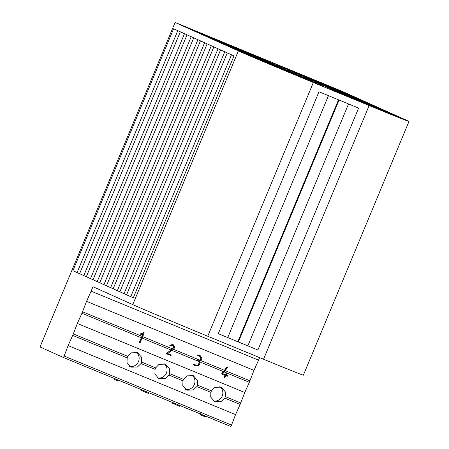 <?xml version="1.0" encoding="UTF-8"?>
<svg xmlns="http://www.w3.org/2000/svg" width="449" height="449" viewBox="0 0 449 449"><rect width="100%" height="100%" fill="white"/><g stroke="black" fill="none" stroke-linecap="round" stroke-linejoin="round"><path stroke-width="0.67" d="M224.747 398.083A7.987 7.543 114.2 0 0 225.089 397.359A7.987 7.543 114.2 0 0 225.359 396.607L240.743 402.949L240.131 404.426L224.747 398.083L221.121 401.507L214.65 401.687L210.704 397.051L210.867 392.359A7.987 7.543 114.2 0 1 211.137 391.607A7.987 7.543 114.2 0 1 211.479 390.883L214.869 387.358L221.205 387.111L225.291 391.814L225.359 396.607M213.376 400.94A7.987 7.543 114.2 0 0 222.216 396.069A7.987 7.543 114.2 0 0 219.797 386.651M64.117 356.051L63.5 357.527L230.921 426.55L231.532 425.074L64.117 356.051L68.125 345.595L73.327 333.927L127.769 356.371A7.987 7.543 114.2 0 0 127.426 357.095A7.987 7.543 114.2 0 0 127.157 357.847L127 362.539L130.945 367.175L137.411 366.996L141.037 363.572A7.987 7.543 114.2 0 0 141.379 362.848A7.987 7.543 114.2 0 0 141.654 362.096L155.674 367.877A7.987 7.543 114.2 0 0 155.332 368.601A7.987 7.543 114.2 0 0 155.062 369.353L154.899 374.045L158.845 378.681L165.316 378.496L168.942 375.072A7.987 7.543 114.2 0 0 169.284 374.354A7.987 7.543 114.2 0 0 169.554 373.602L183.579 379.383A7.987 7.543 114.2 0 0 183.237 380.101A7.987 7.543 114.2 0 0 182.962 380.853L182.805 385.545L186.75 390.181L193.216 390.001L196.842 386.578A7.987 7.543 114.2 0 0 197.184 385.854A7.987 7.543 114.2 0 0 197.459 385.102L211.479 390.883M185.471 389.44A7.987 7.543 114.2 0 0 194.31 384.563A7.987 7.543 114.2 0 0 191.891 375.145M157.565 377.935A7.987 7.543 114.2 0 0 166.405 373.057A7.987 7.543 114.2 0 0 163.992 363.639M129.666 366.429A7.987 7.543 114.2 0 0 138.505 361.557A7.987 7.543 114.2 0 0 136.086 352.139M224.13 371.901L226.369 372.827L225.381 374.719L222.777 373.647M226.173 372.956L226.745 372.984L226.369 372.827M226.835 373.018L249.341 382.295L253.966 370.369L258.551 360.171L91.13 291.148L92.977 286.72L132.752 304.607L238.368 50.889A63.915 0.623 22.6 0 0 313.34 82.515L207.73 336.234A63.915 0.623 -157.4 0 1 132.752 304.607M225.145 370.593L249.953 380.825M200.535 360.446L224.421 370.296L221.784 373.59L221.963 374.146L221.941 373.658L227.385 366.934L227.587 367.456L222.771 373.647L225.533 374.786L226.274 373.001M200.052 361.978L223.406 371.604M227.486 375.594L226.201 375.055L227.609 375.953L227.205 376.307L225.903 375.768L224.685 377.918L224.405 377.497L225.235 375.493L221.963 374.146M225.061 375.42L224.152 377.53L224.685 377.918M171.922 350.377L199.087 361.58L199.148 362.876L198.116 364.779L196.308 365.217L194.035 364.279L193.603 364.622L195.921 366.058L193.94 365.076L194.131 364.386L196.516 365.312L198.295 364.863L199.272 362.932L198.509 360.833L197.156 360.227L197.055 359.806L199.536 360.115L200.939 358.936L200.546 356.832L197.768 355.254L198.205 354.906L200.507 355.872L201.831 358.201L201.629 359.161L199.536 360.816L199.867 363.387L199.463 364.358L198.851 365.329L195.921 366.058M142.069 338.069L171.052 350.024L166.596 353.189L166.742 353.863L166.809 353.284L173.78 347.739L172.792 345.253L170.126 346.022L169.93 345.584L173.123 344.563L174.655 346.751L174.476 347.947L173.37 349.288L167.685 353.571L171.243 355.058L167.69 353.565M73.327 333.927L77.335 323.471L81.92 313.273L141.3 337.755L139.224 342.379L139.684 342.873L139.448 342.486L143.18 333.517L140.98 334.511L140.588 334.095L144 332.557L144.202 332.95L140.11 342.778L139.684 342.873M77.335 323.471L244.756 392.493L249.341 382.295M142.934 333.629L141.918 336.279L82.537 311.797L86.545 301.346L253.966 370.369M143.888 332.518L140.604 333.803L140.778 334.499M142.681 336.598L172.551 348.912L171.052 350.024M172.607 345.169C173.6 345.635 173.943 346.471 173.645 347.678L172.551 348.912M172.837 344.439L170.042 345.174L169.784 345.517L170.126 346.022M173.409 349.266L199.552 360.042L197.206 359.559L196.937 359.857L197.493 360.379M199.889 356.416L200.361 356.747L200.804 358.874L199.552 360.042M200.507 355.872L198.003 354.811L197.577 355.165L197.897 355.602M227.447 367.136L226.885 366.94L224.421 370.296M197.987 360.581L199.087 361.58M141.918 336.279L141.3 337.755M82.537 311.797L81.92 313.273M196.842 386.578L210.867 392.359M168.942 375.072L182.962 380.853M141.037 363.572L155.062 369.353M289.717 72.542L286.131 71.105L289.201 72.435A57.842 0.567 -157.4 0 0 293.13 74.074L289.678 72.637M401.041 117.958L376.902 107.94L401.501 118.166A58.482 0.572 -157.4 0 0 401.041 117.958L401.036 117.975M259.612 357.617L258.551 360.171M72.71 335.403L127.157 357.847M369.151 105.521A63.915 0.623 22.6 0 0 408.983 121.466L303.372 375.184A63.915 0.623 -157.4 0 1 263.535 359.239L369.151 105.521L313.34 82.515M408.983 121.466A63.915 0.623 22.6 0 0 405.784 119.911L342.52 91.473L175.099 22.45L238.368 50.889M252.276 56.838A57.842 0.567 -157.4 0 1 246.417 54.295L268.367 63.371L252.276 56.838M266.195 62.776A57.842 0.567 -157.4 0 1 256.306 58.566L266.195 62.776M244.166 53.296A57.842 0.567 -157.4 0 1 243.667 53.077L263.097 61.002L244.166 53.296M403.612 119.299A58.482 0.572 -157.4 0 1 400.721 118.239L387.448 112.677L403.612 119.299M402.899 118.811A58.482 0.572 -157.4 0 1 403.971 119.378L402.854 118.918M346.46 96.064L387.717 113.03L346.46 96.064M341.189 93.695L382.441 110.656L341.189 93.695M322.113 85.697L280.861 68.736L322.068 85.81M335.919 91.321L377.171 108.288L335.919 91.321M316.842 83.329L275.585 66.362L316.798 83.441M330.644 88.953L371.901 105.919L330.644 88.953M311.567 80.96L270.315 63.994L311.522 81.067M325.373 86.584L366.625 103.551L325.373 86.584M378.67 108.557L396.248 115.803L378.67 108.557M253 56.619L235.422 49.368L252.955 56.726M306.297 78.592L265.045 61.625L306.252 78.698M320.103 84.216L361.355 101.177L320.103 84.216M373.394 106.183L390.972 113.434L373.394 106.183M247.73 54.245L230.152 46.999L247.685 54.357M301.026 76.218L259.769 59.257L300.982 76.33M314.828 81.841L356.085 98.808L314.828 81.841M368.124 103.814L385.702 111.06L368.124 103.814M242.46 51.876L224.882 44.631L242.415 51.989M295.751 73.849L254.499 56.883L295.706 73.962M309.557 79.473L350.809 96.44L309.557 79.473M362.854 101.446L380.432 108.692L362.854 101.446M237.184 49.508L219.606 42.262L237.139 49.615M290.481 71.481L249.229 54.514L290.436 71.587M304.287 77.105L345.539 94.066L304.287 77.105M357.578 99.077L375.156 106.323L357.578 99.077M231.914 47.139L214.336 39.888L231.869 47.246M285.21 69.112L243.953 52.146L285.166 69.219M299.012 74.73L340.269 91.697L299.012 74.73M352.308 96.703L369.886 103.955L352.308 96.703M226.644 44.765L209.066 37.52L226.599 44.878M279.935 66.738L238.683 49.772L279.89 66.85M293.741 72.362L334.993 89.329L293.741 72.362M347.038 94.335L364.616 101.581L347.038 94.335M221.368 42.397L203.79 35.151L221.323 42.509M274.665 64.37L233.413 47.403L274.62 64.482M288.471 69.993L329.723 86.96L288.471 69.993M341.762 91.966L359.34 99.212L341.762 91.966M216.098 40.028L198.52 32.783L216.053 40.135M269.394 62.001L228.137 45.035L269.349 62.108M283.196 67.625L324.453 84.586L283.196 67.625M336.492 89.598L354.07 96.844L336.492 89.598M210.828 37.66L193.25 30.409L210.777 37.767M264.119 59.627L222.867 42.666L264.074 59.739M277.925 65.251L319.177 82.218L277.925 65.251M331.222 87.224L348.8 94.475L331.222 87.224M205.552 35.286L187.974 28.04L205.507 35.398M258.849 57.259L217.597 40.292L258.804 57.371M272.655 62.882L313.907 79.849L272.655 62.882M325.946 84.855L343.524 92.101L325.946 84.855M200.282 32.917L182.704 25.672L200.237 33.03M253.578 54.89L212.321 37.924L253.528 54.997M263.535 359.239L207.73 336.234M247.848 345.848L238.368 341.947L339.068 100.037L358.599 108.086L257.9 350.001L247.848 345.848L348.542 103.944M238.368 341.947L257.9 350.001M218.281 333.669L318.981 91.753L338.512 99.807L237.813 341.717L218.281 333.669L227.755 337.564L328.455 95.659M63.5 357.527L40.017 346.97L175.099 22.45M240.743 402.949L244.756 392.493M231.532 425.074L235.545 414.618L240.131 404.426M86.545 301.346L91.13 291.148M227.284 52.915L233.991 55.929L133.291 297.844L72.906 270.696L173.606 28.781L227.284 52.915L126.584 294.825L130.777 296.682L231.465 54.789M72.906 270.696L77.093 272.549L177.782 30.661M77.093 272.549L79.613 273.71L180.313 31.795M227.755 337.564L237.813 341.717M79.613 273.71L83.806 275.568L184.494 33.675M83.806 275.568L86.326 276.73L187.025 34.814M86.326 276.73L90.518 278.582L191.207 36.695M90.518 278.582L93.033 279.744L193.732 37.828M93.033 279.744L97.225 281.596L197.914 39.708M97.225 281.596L99.745 282.763L200.445 40.848M99.745 282.763L103.938 284.615L204.626 42.728M103.938 284.615L106.452 285.777L207.152 43.862M106.452 285.777L110.645 287.629L211.333 45.742M110.645 287.629L113.165 288.797L213.864 46.881M113.165 288.797L117.357 290.649L218.046 48.761M117.357 290.649L119.872 291.811L220.571 49.895M119.872 291.811L124.064 293.663L224.753 51.775M124.064 293.663L126.584 294.825M130.777 296.682L133.291 297.844M68.125 345.595L235.545 414.618M127.769 356.371L131.164 352.847L137.495 352.6L141.587 357.303L141.654 362.096M155.674 367.877L159.064 364.347L165.4 364.105L169.486 368.803L169.554 373.602M183.579 379.383L186.969 375.852L193.3 375.611L197.392 380.309L197.459 385.102M143.798 332.462L144.095 332.614M171.243 355.058L171.002 355.619L166.742 353.863M198.413 360.788L198.082 360.626M200.361 356.747L200.074 356.5M226.941 373.198L226.616 372.883L226.941 373.282L226.201 375.061M227.177 366.839L227.649 367.226M114.798 378.675L114.355 379.349L117.632 380.73L117.947 379.972M117.632 380.73L118.065 380.022M117.537 380.69L117.851 379.933M117.329 380.6L117.644 379.848M114.489 379.399L114.658 378.619M113.906 379.068L114.383 379.282M117.756 380.774L118.076 380.028M144.191 390.793L143.652 391.433L146.582 392.662L146.896 391.91M146.582 392.662L148.31 393.363L148.619 392.622M143.871 391.517L143.955 390.697M141.334 389.614L141.227 390.338L141.502 389.687M141.227 390.338L143.658 391.371M175.671 403.774L175.363 404.521L175.755 404.689L176.07 403.937M175.755 404.689L178.057 405.638L178.371 404.886M175.632 404.639L175.941 403.887M175.009 404.33L175.396 403.449L175.009 404.33L175.346 404.47L175.638 403.758M175.245 404.431L175.542 403.718M172.652 402.253L172.281 403.14L174.936 404.24L175.205 403.584M172.657 403.297L172.932 402.646M172.551 403.253L172.82 402.596M172.281 403.14L172.556 402.489M178.057 405.638L179.521 406.227L179.83 405.486M179.521 406.227L179.892 405.34M200.49 413.754L200.119 414.64L204.935 416.723L205.249 415.965M204.935 416.723L205.215 416.835L205.524 416.083M204.649 416.599L204.963 415.847M200.192 414.674L200.473 414M200.119 414.64L200.4 413.967M205.244 416.762L205.861 417.009L206.142 416.335M206.231 416.128L205.867 417.014L205.99 416.274M114.725 378.462L114.355 379.343M144.006 390.54L143.635 391.421M148.726 392.488L148.355 393.375"/></g></svg>
